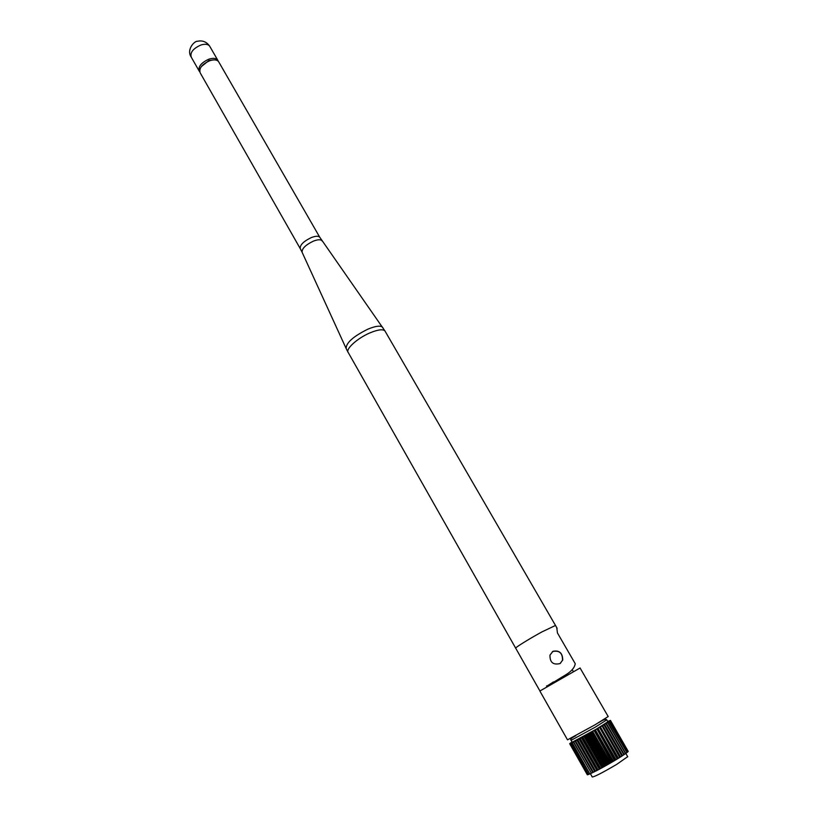 <?xml version="1.0" encoding="UTF-8"?>
<svg xmlns="http://www.w3.org/2000/svg" width="818" height="818" viewBox="0 0 818 818"><rect width="100%" height="100%" fill="white"/><g stroke="black" fill="none" stroke-linecap="round" stroke-linejoin="round"><path stroke-width="1.23" d="M560.238 663.459L562.508 660.228C562.62 653.03 559.328 650.136 552.641 651.537L552.283 651.762M552.978 651.302L549.982 655.085C549.778 662.365 553.132 665.187 560.033 663.572L562.733 660.075C562.651 653.009 559.4 650.085 552.978 651.302M541.853 631.946L555.494 625.453L541.853 631.946C528.888 639.022 514.113 648.245 515.718 648.234L539.481 690.198M556.751 627.641L557.457 632.968L575.238 663.715C574.594 667.56 571.618 671.149 566.312 674.492L546.772 686.343M553.346 682.028L546.7 686.21M624.114 754.472L625.75 753.49L607.743 722.345L607.242 722.58L608.991 721.527L626.966 752.601L608.817 721.64M622.212 755.74L624.175 754.574L605.831 723.48L607.743 722.345M604.216 724.554L602.007 725.893L620.064 757.233L622.263 755.832L604.103 724.554L606.138 723.357M601.639 726.108L599.553 727.355L617.621 758.746L619.707 757.458L602.007 725.893M599.154 727.591L596.915 728.92L614.972 760.351L617.222 758.992L599.553 727.355M596.486 729.165L594.124 730.546L612.181 762.008L614.543 760.607L596.915 728.92M593.684 730.801L591.261 732.202L609.298 763.685L611.731 762.264L594.124 730.546M590.8 732.458L588.367 733.848L606.373 765.341L608.837 763.94L590.8 732.458L591.261 732.202M587.917 734.104L585.504 735.464L603.49 766.957L605.923 765.597L587.917 734.104L588.367 733.848M585.064 735.719L582.743 737.018L600.688 768.491L603.05 767.202L585.504 735.464M582.324 737.253L580.126 738.46L598.04 769.912L600.269 768.726L582.743 737.018M580.074 667.999L539.87 691.026L567.508 739.83L595.136 724.748L608.173 716.537M607.886 721.793L596.465 729.063L572.191 742.233L571.128 740.372M627.703 756.67L616.649 764.421C602.559 772.693 594.42 776.875 592.242 776.977L590.371 773.675M609.584 720.719L610.228 720.474M627.733 751.793L628.244 751.445L610.34 720.525L609.287 721.077L610.433 720.372L628.163 751.313M610.34 720.525L628.204 751.507M609.86 720.914L627.692 752.008L609.86 720.914L608.981 721.364L610.289 720.576M625.525 753.654L607.518 722.499M623.899 754.758L605.862 723.541M621.946 756.036L603.889 724.748M580.126 738.46L598.04 769.912M577.712 739.779L595.586 771.2L577.355 739.963L579.737 738.674M575.545 740.934L593.377 772.315L575.238 741.098L577.355 739.963M573.674 741.916L591.455 773.245L573.418 742.049L575.238 741.098M572.14 742.693L589.87 773.961L571.925 742.795L573.418 742.049M570.954 743.265L588.633 774.462L570.8 743.337L571.925 742.795M570.146 743.613L587.784 774.738L570.054 743.644L571.557 742.846L570.8 743.337M570.054 743.644L570.995 743.061L569.737 743.736L587.324 774.789L569.706 743.736L571.015 742.816L570.136 743.357M570.095 743.296L570.892 742.805M570.862 742.744L572.068 742.018M608.561 721.179L609.543 720.648M572.242 669.656L573.346 671.558M626.905 752.488L627.692 752.008M625.688 753.388L626.803 752.724M595.586 771.2L597.641 770.127M593.377 772.315L595.177 771.302M591.455 773.245L592.999 772.366M589.87 773.961L591.128 773.255M588.633 774.462L589.584 773.94M587.784 774.738L588.408 774.411M607.743 721.548L608.531 721.128M569.706 743.736L570.811 743.051L569.717 743.623M609.747 720.995L608.991 721.527M553.295 681.936L553.735 682.713M546.536 685.934L546.956 686.66M300.155 248.457L200.175 72.822C198.784 68.293 202.005 64.244 209.848 60.675C214.05 59.377 216.954 59.683 218.57 61.595L218.876 62.127M201.289 66.647L208.876 60.552L212.977 59.949M199.694 71.749L199.306 71.299C197.905 66.759 201.126 62.71 208.968 59.141C213.161 57.853 216.075 58.16 217.69 60.082L218.191 61.156M563.009 676.568L566.312 674.492M606.199 723.255L624.206 754.421M604.533 724.298L622.549 755.525M602.569 725.494L620.606 756.783M600.351 726.834L618.398 758.174M597.938 728.265L615.985 759.656M595.351 729.789L613.398 761.2M592.661 731.343L610.688 762.795M589.921 732.918L607.927 764.38M587.181 734.482L605.167 765.945M584.502 735.985L602.457 767.448M581.925 737.417L599.85 768.859M606.762 719.881L595.34 727.12L571.107 740.31C569.829 739.554 571.363 738.03 575.729 735.75M575.003 741.159L592.794 772.478M576.874 740.167L594.706 771.538M579.011 739.022L596.884 770.423M579.533 738.736L597.416 770.157M581.363 737.724L599.287 769.165M583.899 736.323L601.854 767.775M586.557 734.83L604.543 766.292M589.297 733.276L607.304 764.738M592.038 731.701L610.064 763.153M594.747 730.137L612.784 761.558M597.355 728.603L615.402 760.004M599.819 727.151L617.866 758.501M602.089 725.791L620.126 757.09M300.278 248.692C299.756 245.093 303.458 241.382 311.361 237.557C315.625 235.952 318.417 235.84 319.756 237.22L319.991 237.639M346.034 348.274L302.128 252.312C301.76 248.652 305.543 244.909 313.468 241.106C317.527 239.551 320.308 239.357 321.801 240.523L322.21 241.116M347.977 352.098L346.147 348.529C346.004 342.916 353.202 336.484 367.742 329.214C375.125 326.147 380.002 325.411 382.364 327.016L382.957 327.844M515.657 648.132L348.294 352.63C345.012 349.48 357.21 338.253 369.93 332.895C377.804 329.634 382.793 328.959 384.92 330.891L385.268 331.484M199.019 70.788L191.3 57.24C189.858 52.628 193.048 48.559 200.87 45.021C205.052 43.753 207.966 44.09 209.612 46.053L209.919 46.585M319.766 237.23L384.92 330.891L557.109 628.244M580.054 667.969L608.214 716.599M598.49 722.764C603.418 719.605 606.189 718.654 606.813 719.932L607.917 721.854M625.77 753.337L627.764 756.783M319.756 237.22L218.57 61.595M302.046 252.128L300.421 248.917M191.044 56.79C186.361 49.765 194.275 40.839 197.608 41.248C202.537 40.215 206.545 41.82 209.612 46.053L217.69 60.082"/></g></svg>
